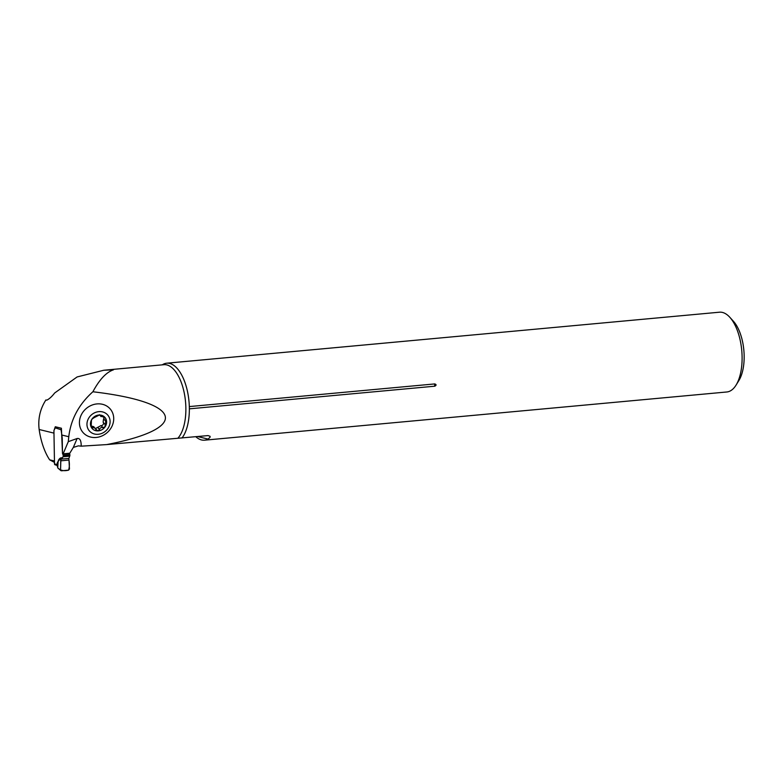 <?xml version="1.0" encoding="UTF-8"?>
<svg xmlns="http://www.w3.org/2000/svg" width="783" height="783" viewBox="0 0 783 783"><rect width="100%" height="100%" fill="white"/><g stroke="black" fill="none" stroke-linecap="round" stroke-linejoin="round"><path stroke-width="1.17" d="M94.919 437.531A17.98 15.954 -40.7 0 1 79.504 421.039A17.98 15.954 -40.7 0 1 98.227 403.842A17.98 15.954 -40.7 0 1 113.643 420.334A17.98 15.954 -40.7 0 1 94.919 437.531M106.694 444.587C190.377 428.409 183.594 402.442 92.883 391.764C78.868 404.341 70.832 419.326 68.777 436.718L68.287 441.661L77.116 438.509C79.886 438 81.246 440.555 81.207 446.173L106.694 444.587L208.033 435.583L210.108 436.327L210.02 437.335L208.082 439.087A40.06 18.684 84.7 0 1 204.529 440.183A40.06 18.684 84.7 0 1 195.799 436.718M92.883 391.764C99.49 379.481 106.351 372.179 113.457 369.84L103.787 370.242L77.096 376.956L54.653 392.997C51.903 396.58 49.27 398.968 46.774 400.162L45.913 399.956C40.109 408.961 37.858 418.817 39.15 429.505A48.027 22.404 84.7 0 0 49.642 459.827L54.458 461.001L53.968 433.116A60.673 52.99 103.7 0 1 53.968 430.67M81.207 446.173L78.378 445.85L73.328 447.426L69.795 453.21L63.12 453.827L62.483 453.073L61.407 428.232L55.299 426.755L55.123 427.234M55.025 427.518L54.184 429.984M49.642 459.827L54.477 462.401M63.12 453.827L68.287 441.661M162.257 364.849A40.06 18.684 84.7 0 1 166.72 363.204L719.46 312.202A40.06 18.684 84.7 0 1 722.445 312.427A40.06 18.684 84.7 0 1 729.825 317.291A40.06 18.684 84.7 0 1 736.079 385.079A40.06 18.684 84.7 0 1 726.82 391.98L204.529 440.183M166.72 363.204A40.06 18.684 84.7 0 1 169.705 363.439A40.06 18.684 84.7 0 1 189.32 406.583L434.771 383.924C436.474 384.531 436.493 385.285 434.81 386.195A3.034 1.419 84.7 0 1 434.771 383.924M182.028 437.981A40.06 18.684 84.7 0 0 189.359 408.843L434.81 386.195M189.359 408.843L189.32 406.583M729.825 317.291L733.436 321.275A35.01 16.326 84.7 0 1 738.898 380.509L736.079 385.079M105.47 418.21L99.314 415.029A8.476 7.527 -40.7 0 1 105.891 418.856A8.476 7.527 -40.7 0 1 105.108 426.794A8.476 7.527 -40.7 0 1 97.758 430.904A8.476 7.527 -40.7 0 1 91.18 427.078A8.476 7.527 -40.7 0 1 91.954 419.14A8.476 7.527 -40.7 0 1 99.314 415.029L93.754 417.838M110.051 422.732A12.136 10.766 139.3 0 0 93.745 413.238A12.136 10.766 139.3 0 0 91.807 432.93A12.136 10.766 139.3 0 0 110.051 422.732M105.891 418.856L105.46 424.68M105.137 424.484L105.108 426.794L102.867 427.626C101.173 427.224 100.067 427.841 99.549 429.476L97.758 430.904L94.577 427.929L91.18 427.078L91.405 421.019M105.499 420.804L103.601 418.758L103.102 422.203L105.039 424.415M99.451 414.726L101.115 416.664L100.126 415.088M100.234 415.117L100.919 415.45M103.004 427.733L101.085 425.551L95.389 428.614L93.696 426.647L90.848 425.923M96.025 430.337L95.849 429.671M91.582 427.704L91.18 427.078M91.327 420.745L91.954 419.14L93.784 417.877M92.805 427.9L90.994 425.805M99.558 429.593L97.758 427.498M103.738 422.937C103.239 424.797 102.397 425.707 101.213 425.658M104.227 417.564L103.689 418.709M55.534 426.804A1.008 0.881 103.7 0 0 54.996 427.782A1.517 0.705 84.7 0 1 54.81 428.79L54.086 430.161A1.263 0.587 -95.3 0 0 53.929 431.002L54.507 463.928L55.622 464.202A8.593 4.013 84.7 0 1 57.012 465.043L57.854 468.038L61.465 470.798L68.591 470.143C65.478 470.926 62.797 470.828 60.555 469.839L60.751 460.815L68.953 460.052C69.618 463.81 69.491 467.177 68.591 470.143L69.462 469.017L68.894 458.407L69.697 456.156A1.263 0.587 -95.3 0 0 69.863 455.315L69.853 454.835A1.263 0.587 -95.3 0 0 69.511 453.641A1.263 0.587 84.7 0 1 69.305 453.259M57.766 467.363L58.089 461.911L57.159 463.193L59.479 458.701A2.026 1.615 -140.6 0 1 59.469 459.817L60.545 458.946A2.026 1.791 83 0 0 60.682 457.908L62.552 457.673L63.022 456.773A1.263 0.587 84.7 0 0 63.178 455.931L63.169 455.452A1.263 0.587 84.7 0 0 62.826 454.257A1.263 0.587 -95.3 0 1 62.483 453.073L62.239 438.793A7.84 3.661 84.7 0 0 62.072 436.757L61.172 430.366A2.271 1.057 -95.3 0 1 61.123 429.769L54.996 427.782M61.407 428.487A1.008 0.881 103.7 0 0 61.113 429.27M54.507 463.928A1.008 0.881 103.7 0 0 54.849 464.681L55.064 464.799A1.008 0.881 103.7 0 0 55.417 464.848M61.73 458.799L60.545 458.946L60.144 459.69L60.849 459.856L62.552 457.673M61.465 470.798L60.555 469.839L60.849 459.856M60.144 459.69L59.342 460.052M58.471 461.021L57.159 463.193L57.012 465.043A1.008 0.783 134.7 0 0 57.188 465.679L56.268 465.102A1.008 0.881 103.7 0 1 55.622 464.202M58.089 461.911L58.412 461.089A2.026 1.997 -35.2 0 1 58.422 461.079L58.441 461.06A2.026 1.615 39.4 0 0 58.461 459.944M57.854 468.038L60.957 470.671M39.15 429.505L53.968 433.116M178.093 438A38.837 18.117 -95.3 0 0 184.387 393.683A38.837 18.117 -95.3 0 0 163.921 364.692L103.787 370.242M61.877 435.045L68.777 436.718M208.082 439.087L197.639 436.542M73.328 447.426L77.116 438.509M92.874 427.831L91.082 425.756M102.867 427.626L101.085 425.551M99.549 429.476L97.767 427.401M105.392 420.833L103.601 418.758M59.479 458.701L60.682 457.908M58.422 461.079A2.026 1.605 38 0 0 58.422 460.003M68.894 458.407L61.456 459.092M68.953 460.052L60.751 460.815M69.511 453.641L62.826 454.257M69.853 454.835L63.169 455.452M69.863 455.315L63.178 455.931M69.697 456.156L63.022 456.773M55.153 464.828L56.268 465.102M57.766 467.314L57.188 465.679"/></g></svg>
